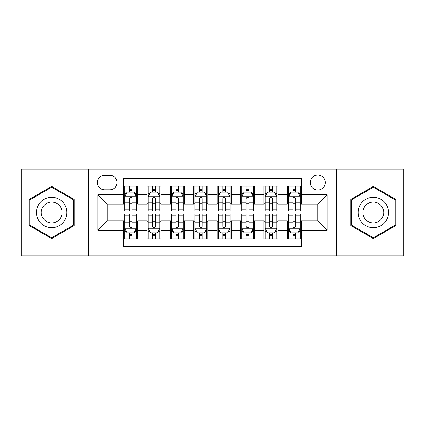 <?xml version="1.0" encoding="UTF-8"?>
<svg xmlns="http://www.w3.org/2000/svg" width="425" height="425" viewBox="0 0 425 425"><rect width="100%" height="100%" fill="white"/><g stroke="black" fill="none" stroke-linecap="round" stroke-linejoin="round"><path stroke-width="0.64" d="M317.778 175.068A7.485 7.485 0 0 0 310.287 182.553A7.485 7.485 0 0 0 317.778 190.039A7.485 7.485 0 0 0 325.263 182.553A7.485 7.485 0 0 0 317.778 175.068M336.488 255.781L403.75 255.781L403.75 169.219L336.488 169.219L336.488 255.781L88.512 255.781L88.512 169.219L21.25 169.219L21.25 255.781L88.512 255.781M301.399 186.182L287.364 186.182L287.364 194.719L278.003 194.719L278.003 204.08L287.364 204.08L287.364 194.719M278.003 194.719L278.003 186.182L263.967 186.182L263.967 194.719L254.612 194.719L254.612 204.08L263.967 204.08L263.967 194.719M254.612 194.719L254.612 186.182L240.571 186.182L240.571 194.719L231.216 194.719L231.216 204.08L240.571 204.08L240.571 194.719M231.216 194.719L231.216 186.182L217.18 186.182L217.18 194.719L207.82 194.719L207.82 204.08L217.18 204.08L217.18 194.719M207.82 194.719L207.82 186.182L193.784 186.182L193.784 194.719L184.429 194.719L184.429 204.08L193.784 204.08L193.784 194.719M184.429 194.719L184.429 186.182L170.388 186.182L170.388 194.719L161.032 194.719L161.032 204.08L170.388 204.08L170.388 194.719M161.032 194.719L161.032 186.182L146.997 186.182L146.997 204.08L137.636 204.08L137.636 186.182L123.601 186.182M123.601 238.818L137.636 238.818L137.636 220.92L146.997 220.92L146.997 238.818L161.032 238.818L161.032 220.92L170.388 220.92L170.388 230.281L161.032 230.281M170.388 230.281L170.388 238.818L184.429 238.818L184.429 220.92L193.784 220.92L193.784 230.281L184.429 230.281M193.784 230.281L193.784 238.818L207.82 238.818L207.82 220.92L217.18 220.92L217.18 230.281L207.82 230.281M217.18 230.281L217.18 238.818L231.216 238.818L231.216 220.92L240.571 220.92L240.571 230.281L231.216 230.281M240.571 230.281L240.571 238.818L254.612 238.818L254.612 220.92L263.967 220.92L263.967 230.281L254.612 230.281M263.967 230.281L263.967 238.818L278.003 238.818L278.003 220.92L287.364 220.92L287.364 230.281L278.003 230.281M104.651 189.805L109.799 189.805A7.252 7.252 0 0 0 117.05 182.553A7.252 7.252 0 0 0 109.799 175.302L104.651 175.302A7.252 7.252 0 0 0 97.399 182.553A7.252 7.252 0 0 0 104.651 189.805M336.488 169.219L88.512 169.219M301.399 194.719L301.399 178.346L123.601 178.346L123.601 204.08L107.222 204.08L107.222 220.92L123.601 220.92L123.601 246.654L301.399 246.654L301.399 220.92L317.778 220.92L317.778 204.08L301.399 204.08L301.399 194.719L327.133 194.719L327.133 230.281L301.399 230.281M123.601 230.281L97.867 230.281L97.867 194.719L123.601 194.719M287.364 230.281L287.364 238.818L301.399 238.818M123.601 192.031L124.769 192.031M129.216 192.031L132.021 192.031M136.468 192.031L137.636 192.031M123.601 203.846L124.769 203.846M129.216 203.846L132.021 203.846M136.468 203.846L137.636 203.846M123.601 221.154L124.769 221.154M129.216 221.154L132.021 221.154M136.468 221.154L137.636 221.154M123.601 232.969L124.769 232.969M129.216 232.969L132.021 232.969M136.468 232.969L137.636 232.969M146.997 203.846L148.166 203.846M152.612 203.846L155.417 203.846M159.864 203.846L161.032 203.846M146.997 192.031L148.166 192.031M152.612 192.031L155.417 192.031M159.864 192.031L161.032 192.031M146.997 221.154L148.166 221.154M152.612 221.154L155.417 221.154M159.864 221.154L161.032 221.154M146.997 232.969L148.166 232.969M152.612 232.969L155.417 232.969M159.864 232.969L161.032 232.969M170.388 221.154L171.562 221.154M176.003 221.154L178.813 221.154M183.255 221.154L184.429 221.154M170.388 232.969L171.562 232.969M176.003 232.969L178.813 232.969M183.255 232.969L184.429 232.969M170.388 192.031L171.562 192.031M176.003 192.031L178.813 192.031M183.255 192.031L184.429 192.031M170.388 203.846L171.562 203.846M176.003 203.846L178.813 203.846M183.255 203.846L184.429 203.846M193.784 221.154L194.953 221.154M199.399 221.154L202.204 221.154M206.651 221.154L207.82 221.154M193.784 232.969L194.953 232.969M199.399 232.969L202.204 232.969M206.651 232.969L207.82 232.969M193.784 192.031L194.953 192.031M199.399 192.031L202.204 192.031M206.651 192.031L207.82 192.031M193.784 203.846L194.953 203.846M199.399 203.846L202.204 203.846M206.651 203.846L207.82 203.846M217.18 221.154L218.349 221.154M222.796 221.154L225.601 221.154M230.047 221.154L231.216 221.154M217.18 232.969L218.349 232.969M222.796 232.969L225.601 232.969M230.047 232.969L231.216 232.969M217.18 192.031L218.349 192.031M222.796 192.031L225.601 192.031M230.047 192.031L231.216 192.031M217.18 203.846L218.349 203.846M222.796 203.846L225.601 203.846M230.047 203.846L231.216 203.846M240.571 221.154L241.745 221.154M246.187 221.154L248.997 221.154M253.438 221.154L254.612 221.154M240.571 232.969L241.745 232.969M246.187 232.969L248.997 232.969M253.438 232.969L254.612 232.969M240.571 192.031L241.745 192.031M246.187 192.031L248.997 192.031M253.438 192.031L254.612 192.031M240.571 203.846L241.745 203.846M246.187 203.846L248.997 203.846M253.438 203.846L254.612 203.846M263.967 221.154L265.136 221.154M269.583 221.154L272.388 221.154M276.834 221.154L278.003 221.154M263.967 232.969L265.136 232.969M269.583 232.969L272.388 232.969M276.834 232.969L278.003 232.969M263.967 192.031L265.136 192.031M269.583 192.031L272.388 192.031M276.834 192.031L278.003 192.031M263.967 203.846L265.136 203.846M269.583 203.846L272.388 203.846M276.834 203.846L278.003 203.846M287.364 221.154L288.533 221.154M292.979 221.154L295.784 221.154M300.231 221.154L301.399 221.154M287.364 232.969L288.533 232.969M292.979 232.969L295.784 232.969M300.231 232.969L301.399 232.969M287.364 192.031L288.533 192.031M292.979 192.031L295.784 192.031M300.231 192.031L301.399 192.031M287.364 203.846L288.533 203.846M292.979 203.846L295.784 203.846M300.231 203.846L301.399 203.846M107.222 204.08L97.867 194.719M107.222 220.92L97.867 230.281M327.133 194.719L317.778 204.08M327.133 230.281L317.778 220.92M51.664 238.568L74.237 225.532L74.237 199.468L51.664 186.432L29.086 199.468L29.086 225.532L51.664 238.568M395.914 199.468L373.336 186.432L350.763 199.468L350.763 225.532L373.336 238.568L395.914 225.532L395.914 199.468M132.021 189.221L129.216 189.221M136.468 209.19L132.021 209.19L132.021 211.097L136.468 211.097L136.468 196.828L134.13 192.148L127.112 192.148L124.769 196.828L124.769 211.097L129.216 211.097L129.216 209.19L124.769 209.19M124.769 196.828L124.769 186.182M136.468 196.828L136.468 186.182M129.216 192.148L129.216 186.182M132.021 186.182L132.021 192.148M132.021 209.19L132.021 198.581C131.086 196.78 130.151 196.78 129.216 198.581L129.216 209.19M129.216 235.779L132.021 235.779M124.769 215.81L129.216 215.81L129.216 213.903L124.769 213.903L124.769 228.172L127.112 232.852L134.13 232.852L136.468 228.172L136.468 213.903L132.021 213.903L132.021 215.81L136.468 215.81M136.468 228.172L136.468 238.818M124.769 228.172L124.769 238.818M132.021 232.852L132.021 238.818M129.216 238.818L129.216 232.852M129.216 215.81L129.216 226.419C130.151 228.22 131.086 228.22 132.021 226.419L132.021 215.81M51.664 197.296A15.204 15.204 0 0 0 36.454 212.5A15.204 15.204 0 0 0 51.664 227.704A15.204 15.204 0 0 0 66.868 212.5A15.204 15.204 0 0 0 51.664 197.296M51.664 202.087A10.413 10.413 0 0 0 41.252 212.5A10.413 10.413 0 0 0 51.664 222.913A10.413 10.413 0 0 0 62.071 212.5A10.413 10.413 0 0 0 51.664 202.087M73.536 225.128L51.664 237.756L29.787 225.128L29.787 199.872L51.664 187.244L73.536 199.872L73.536 225.128M360.166 204.898A15.204 15.204 0 0 0 365.734 225.67A15.204 15.204 0 0 0 386.506 220.102A15.204 15.204 0 0 0 380.938 199.33A15.204 15.204 0 0 0 360.166 204.898M364.321 207.294A10.413 10.413 0 0 0 368.13 221.515A10.413 10.413 0 0 0 382.351 217.706A10.413 10.413 0 0 0 378.542 203.485A10.413 10.413 0 0 0 364.321 207.294M395.213 199.872L395.213 225.128L373.336 237.756L351.464 225.128L351.464 199.872L373.336 187.244L395.213 199.872M155.417 189.221L152.612 189.221M159.864 209.19L155.417 209.19L155.417 211.097L159.864 211.097L159.864 196.828L157.521 192.148L150.503 192.148L148.166 196.828L148.166 211.097L152.612 211.097L152.612 209.19L148.166 209.19M148.166 196.828L148.166 186.182M159.864 196.828L159.864 186.182M152.612 192.148L152.612 186.182M155.417 186.182L155.417 192.148M155.417 209.19L155.417 198.581C154.482 196.78 153.547 196.78 152.612 198.581L152.612 209.19M178.813 189.221L176.003 189.221M183.255 209.19L178.813 209.19L178.813 211.097L183.255 211.097L183.255 196.828L180.917 192.148L173.899 192.148L171.562 196.828L171.562 211.097L176.003 211.097L176.003 209.19L171.562 209.19M171.562 196.828L171.562 186.182M183.255 196.828L183.255 186.182M176.003 192.148L176.003 186.182M178.813 186.182L178.813 192.148M178.813 209.19L178.813 198.581C177.878 196.78 176.943 196.78 176.003 198.581L176.003 209.19M202.204 189.221L199.399 189.221M206.651 209.19L202.204 209.19L202.204 211.097L206.651 211.097L206.651 196.828L204.313 192.148L197.296 192.148L194.953 196.828L194.953 211.097L199.399 211.097L199.399 209.19L194.953 209.19M194.953 196.828L194.953 186.182M206.651 196.828L206.651 186.182M199.399 192.148L199.399 186.182M202.204 186.182L202.204 192.148M202.204 209.19L202.204 198.581C201.269 196.78 200.334 196.78 199.399 198.581L199.399 209.19M225.601 189.221L222.796 189.221M230.047 209.19L225.601 209.19L225.601 211.097L230.047 211.097L230.047 196.828L227.704 192.148L220.687 192.148L218.349 196.828L218.349 211.097L222.796 211.097L222.796 209.19L218.349 209.19M218.349 196.828L218.349 186.182M230.047 196.828L230.047 186.182M222.796 192.148L222.796 186.182M225.601 186.182L225.601 192.148M225.601 209.19L225.601 198.581C224.666 196.78 223.731 196.78 222.796 198.581L222.796 209.19M152.612 235.779L155.417 235.779M148.166 215.81L152.612 215.81L152.612 213.903L148.166 213.903L148.166 228.172L150.503 232.852L157.521 232.852L159.864 228.172L159.864 213.903L155.417 213.903L155.417 215.81L159.864 215.81M159.864 228.172L159.864 238.818M148.166 228.172L148.166 238.818M155.417 232.852L155.417 238.818M152.612 238.818L152.612 232.852M152.612 215.81L152.612 226.419C153.547 228.22 154.482 228.22 155.417 226.419L155.417 215.81M176.003 235.779L178.813 235.779M171.562 215.81L176.003 215.81L176.003 213.903L171.562 213.903L171.562 228.172L173.899 232.852L180.917 232.852L183.255 228.172L183.255 213.903L178.813 213.903L178.813 215.81L183.255 215.81M183.255 228.172L183.255 238.818M171.562 228.172L171.562 238.818M178.813 232.852L178.813 238.818M176.003 238.818L176.003 232.852M176.003 215.81L176.003 226.419C176.938 228.22 177.873 228.22 178.813 226.419L178.813 215.81M199.399 235.779L202.204 235.779M194.953 215.81L199.399 215.81L199.399 213.903L194.953 213.903L194.953 228.172L197.296 232.852L204.313 232.852L206.651 228.172L206.651 213.903L202.204 213.903L202.204 215.81L206.651 215.81M206.651 228.172L206.651 238.818M194.953 228.172L194.953 238.818M202.204 232.852L202.204 238.818M199.399 238.818L199.399 232.852M199.399 215.81L199.399 226.419C200.334 228.22 201.269 228.22 202.204 226.419L202.204 215.81M222.796 235.779L225.601 235.779M218.349 215.81L222.796 215.81L222.796 213.903L218.349 213.903L218.349 228.172L220.687 232.852L227.704 232.852L230.047 228.172L230.047 213.903L225.601 213.903L225.601 215.81L230.047 215.81M230.047 228.172L230.047 238.818M218.349 228.172L218.349 238.818M225.601 232.852L225.601 238.818M222.796 238.818L222.796 232.852M222.796 215.81L222.796 226.419C223.731 228.22 224.666 228.22 225.601 226.419L225.601 215.81M248.997 189.221L246.187 189.221M253.438 209.19L248.997 209.19L248.997 211.097L253.438 211.097L253.438 196.828L251.101 192.148L244.083 192.148L241.745 196.828L241.745 211.097L246.187 211.097L246.187 209.19L241.745 209.19M241.745 196.828L241.745 186.182M253.438 196.828L253.438 186.182M246.187 192.148L246.187 186.182M248.997 186.182L248.997 192.148M248.997 209.19L248.997 198.581C248.062 196.78 247.127 196.78 246.187 198.581L246.187 209.19M246.187 235.779L248.997 235.779M241.745 215.81L246.187 215.81L246.187 213.903L241.745 213.903L241.745 228.172L244.083 232.852L251.101 232.852L253.438 228.172L253.438 213.903L248.997 213.903L248.997 215.81L253.438 215.81M253.438 228.172L253.438 238.818M241.745 228.172L241.745 238.818M248.997 232.852L248.997 238.818M246.187 238.818L246.187 232.852M246.187 215.81L246.187 226.419C247.122 228.22 248.057 228.22 248.997 226.419L248.997 215.81M272.388 189.221L269.583 189.221M276.834 209.19L272.388 209.19L272.388 211.097L276.834 211.097L276.834 196.828L274.497 192.148L267.479 192.148L265.136 196.828L265.136 211.097L269.583 211.097L269.583 209.19L265.136 209.19M265.136 196.828L265.136 186.182M276.834 196.828L276.834 186.182M269.583 192.148L269.583 186.182M272.388 186.182L272.388 192.148M272.388 209.19L272.388 198.581C271.453 196.78 270.518 196.78 269.583 198.581L269.583 209.19M295.784 189.221L292.979 189.221M300.231 209.19L295.784 209.19L295.784 211.097L300.231 211.097L300.231 196.828L297.888 192.148L290.87 192.148L288.533 196.828L288.533 211.097L292.979 211.097L292.979 209.19L288.533 209.19M288.533 196.828L288.533 186.182M300.231 196.828L300.231 186.182M292.979 192.148L292.979 186.182M295.784 186.182L295.784 192.148M295.784 209.19L295.784 198.581C294.849 196.78 293.914 196.78 292.979 198.581L292.979 209.19M269.583 235.779L272.388 235.779M265.136 215.81L269.583 215.81L269.583 213.903L265.136 213.903L265.136 228.172L267.479 232.852L274.497 232.852L276.834 228.172L276.834 213.903L272.388 213.903L272.388 215.81L276.834 215.81M276.834 228.172L276.834 238.818M265.136 228.172L265.136 238.818M272.388 232.852L272.388 238.818M269.583 238.818L269.583 232.852M269.583 215.81L269.583 226.419C270.518 228.22 271.453 228.22 272.388 226.419L272.388 215.81M292.979 235.779L295.784 235.779M288.533 215.81L292.979 215.81L292.979 213.903L288.533 213.903L288.533 228.172L290.87 232.852L297.888 232.852L300.231 228.172L300.231 213.903L295.784 213.903L295.784 215.81L300.231 215.81M300.231 228.172L300.231 238.818M288.533 228.172L288.533 238.818M295.784 232.852L295.784 238.818M292.979 238.818L292.979 232.852M292.979 215.81L292.979 226.419C293.914 228.22 294.849 228.22 295.784 226.419L295.784 215.81M146.997 230.281L137.636 230.281M146.997 194.719L137.636 194.719M136.409 196.711L124.828 196.711M124.769 193.433L126.464 193.433M134.773 193.433L136.468 193.433M129.216 202.247L124.769 202.247M136.468 202.247L132.021 202.247M132.021 190.713L129.216 190.713M124.828 228.289L136.409 228.289M136.468 231.567L134.773 231.567M126.464 231.567L124.769 231.567M132.021 222.753L136.468 222.753M124.769 222.753L129.216 222.753M129.216 234.287L132.021 234.287M159.805 196.711L148.224 196.711M148.166 193.433L149.86 193.433M158.169 193.433L159.864 193.433M152.612 202.247L148.166 202.247M159.864 202.247L155.417 202.247M155.417 190.713L152.612 190.713M183.196 196.711L171.62 196.711M171.562 193.433L173.257 193.433M181.56 193.433L183.255 193.433M176.003 202.247L171.562 202.247M183.255 202.247L178.813 202.247M178.813 190.713L176.003 190.713M206.593 196.711L195.011 196.711M194.953 193.433L196.648 193.433M204.956 193.433L206.651 193.433M199.399 202.247L194.953 202.247M206.651 202.247L202.204 202.247M202.204 190.713L199.399 190.713M229.989 196.711L218.407 196.711M218.349 193.433L220.044 193.433M228.352 193.433L230.047 193.433M222.796 202.247L218.349 202.247M230.047 202.247L225.601 202.247M225.601 190.713L222.796 190.713M148.224 228.289L159.805 228.289M159.864 231.567L158.169 231.567M149.86 231.567L148.166 231.567M155.417 222.753L159.864 222.753M148.166 222.753L152.612 222.753M152.612 234.287L155.417 234.287M171.62 228.289L183.196 228.289M183.255 231.567L181.56 231.567M173.257 231.567L171.562 231.567M178.813 222.753L183.255 222.753M171.562 222.753L176.003 222.753M176.003 234.287L178.813 234.287M195.011 228.289L206.593 228.289M206.651 231.567L204.956 231.567M196.648 231.567L194.953 231.567M202.204 222.753L206.651 222.753M194.953 222.753L199.399 222.753M199.399 234.287L202.204 234.287M218.407 228.289L229.989 228.289M230.047 231.567L228.352 231.567M220.044 231.567L218.349 231.567M225.601 222.753L230.047 222.753M218.349 222.753L222.796 222.753M222.796 234.287L225.601 234.287M253.38 196.711L241.804 196.711M241.745 193.433L243.44 193.433M251.743 193.433L253.438 193.433M246.187 202.247L241.745 202.247M253.438 202.247L248.997 202.247M248.997 190.713L246.187 190.713M241.804 228.289L253.38 228.289M253.438 231.567L251.743 231.567M243.44 231.567L241.745 231.567M248.997 222.753L253.438 222.753M241.745 222.753L246.187 222.753M246.187 234.287L248.997 234.287M276.776 196.711L265.195 196.711M265.136 193.433L266.831 193.433M275.14 193.433L276.834 193.433M269.583 202.247L265.136 202.247M276.834 202.247L272.388 202.247M272.388 190.713L269.583 190.713M300.172 196.711L288.591 196.711M288.533 193.433L290.227 193.433M298.536 193.433L300.231 193.433M292.979 202.247L288.533 202.247M300.231 202.247L295.784 202.247M295.784 190.713L292.979 190.713M265.195 228.289L276.776 228.289M276.834 231.567L275.14 231.567M266.831 231.567L265.136 231.567M272.388 222.753L276.834 222.753M265.136 222.753L269.583 222.753M269.583 234.287L272.388 234.287M288.591 228.289L300.172 228.289M300.231 231.567L298.536 231.567M290.227 231.567L288.533 231.567M295.784 222.753L300.231 222.753M288.533 222.753L292.979 222.753M292.979 234.287L295.784 234.287"/></g></svg>

